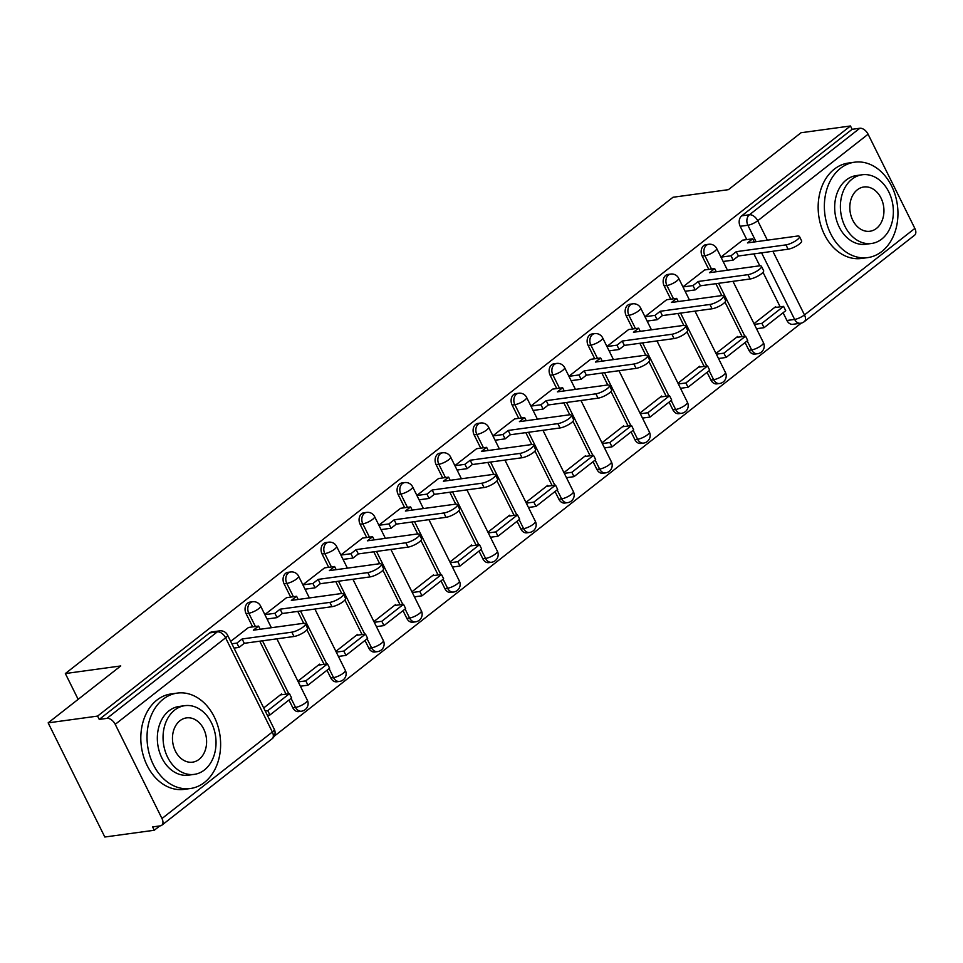 <?xml version="1.0" encoding="UTF-8"?>
<svg xmlns="http://www.w3.org/2000/svg" width="963" height="963" viewBox="0 0 963 963"><rect width="100%" height="100%" fill="white"/><g stroke="black" fill="none" stroke-linecap="round" stroke-linejoin="round"><path stroke-width="1.44" d="M249.886 602.14A7.704 5.85 82.2 0 0 247.635 603.115A7.704 5.85 82.2 0 0 246.059 613.587L248.791 613.214A7.704 5.85 -97.8 0 1 250.368 602.742A7.704 5.85 -97.8 0 1 252.619 601.767L249.886 602.14M287.901 572.347A7.704 5.85 82.2 0 0 285.638 573.322A7.704 5.85 82.2 0 0 284.073 583.795L286.805 583.422A7.704 5.85 -97.8 0 1 288.37 572.949A7.704 5.85 -97.8 0 1 290.633 571.974L287.901 572.347M325.903 542.554A7.704 5.85 82.2 0 0 323.652 543.529A7.704 5.85 82.2 0 0 322.075 554.002L324.808 553.629A7.704 5.85 -97.8 0 1 326.385 543.156A7.704 5.85 -97.8 0 1 328.636 542.181L325.903 542.554M363.918 512.761A7.704 5.85 82.2 0 0 361.655 513.736A7.704 5.85 82.2 0 0 360.09 524.209L362.822 523.836A7.704 5.85 -97.8 0 1 364.387 513.363A7.704 5.85 -97.8 0 1 366.65 512.388L363.918 512.761M401.92 482.969A7.704 5.85 82.2 0 0 399.669 483.944A7.704 5.85 82.2 0 0 398.092 494.416L400.825 494.043A7.704 5.85 -97.8 0 1 402.402 483.57A7.704 5.85 -97.8 0 1 404.653 482.595L401.92 482.969M439.935 453.176A7.704 5.85 82.2 0 0 437.671 454.151A7.704 5.85 82.2 0 0 436.107 464.635L438.839 464.25A7.704 5.85 -97.8 0 1 440.404 453.778A7.704 5.85 -97.8 0 1 442.667 452.803L439.935 453.176M477.937 423.383A7.704 5.85 82.2 0 0 475.686 424.358A7.704 5.85 82.2 0 0 474.109 434.843L476.854 434.457A7.704 5.85 -97.8 0 1 478.418 423.985A7.704 5.85 -97.8 0 1 480.669 423.01L477.937 423.383M515.951 393.59A7.704 5.85 82.2 0 0 513.688 394.565A7.704 5.85 82.2 0 0 512.123 405.05L514.856 404.677A7.704 5.85 -97.8 0 1 516.421 394.192A7.704 5.85 -97.8 0 1 518.684 393.217L515.951 393.59M553.954 363.797A7.704 5.85 82.2 0 0 551.703 364.784A7.704 5.85 82.2 0 0 550.138 375.257L552.87 374.884A7.704 5.85 -97.8 0 1 554.435 364.399A7.704 5.85 -97.8 0 1 556.698 363.424L553.954 363.797M591.968 334.005A7.704 5.85 82.2 0 0 589.705 334.992A7.704 5.85 82.2 0 0 588.14 345.464L590.873 345.091A7.704 5.85 -97.8 0 1 592.438 334.606A7.704 5.85 -97.8 0 1 594.701 333.631L591.968 334.005M629.983 304.224A7.704 5.85 82.2 0 0 627.72 305.199A7.704 5.85 82.2 0 0 626.155 315.671L628.887 315.298A7.704 5.85 -97.8 0 1 630.452 304.826A7.704 5.85 -97.8 0 1 632.715 303.839L629.983 304.224M667.985 274.431A7.704 5.85 82.2 0 0 665.722 275.406A7.704 5.85 82.2 0 0 664.157 285.879L666.89 285.505A7.704 5.85 -97.8 0 1 668.466 275.033A7.704 5.85 -97.8 0 1 670.717 274.058L667.985 274.431M705.999 244.638A7.704 5.85 82.2 0 0 703.736 245.613A7.704 5.85 82.2 0 0 702.171 256.086L704.904 255.713A7.704 5.85 -97.8 0 1 706.469 245.24A7.704 5.85 -97.8 0 1 708.732 244.265L705.999 244.638M48.15 722.864L120.76 665.951L65.352 673.546L673.005 197.259L728.413 189.663L801.023 132.75L850.461 125.984L97.6 716.087L48.15 722.864L104.823 837.016L154.261 830.25L159.762 825.941M274.238 736.201L801.276 323.111M154.261 830.25L152.611 826.916L160.315 825.857A7.704 4.586 -128.1 0 0 161.76 825.267A7.704 4.586 -128.1 0 0 161.977 818.526L115.223 724.332A7.704 4.586 -128.1 0 0 106.953 718.362L217.325 631.848A7.704 5.85 -97.8 0 1 219.588 630.873L211.884 631.933A7.704 5.85 -97.8 0 0 209.621 632.908L217.325 631.848A7.704 4.586 -128.1 0 1 225.595 637.819L115.223 724.332M97.6 716.087L99.249 719.409L106.953 718.362M786.927 320.486L794.631 319.427A7.704 5.85 -97.8 0 0 800.554 323.243L792.85 324.302A7.704 5.85 -97.8 0 1 786.927 320.486L783.1 312.758M780.162 306.836L763.021 272.312M759.795 265.824L753.873 253.895M746.782 239.606L740.174 226.293L747.878 225.246A7.704 5.85 -97.8 0 1 749.443 214.761L859.815 128.26A7.704 4.586 51.9 0 1 868.096 134.23L914.85 228.424A7.704 4.586 51.9 0 1 914.633 235.165L804.261 321.678A7.704 4.586 51.9 0 0 804.478 314.925L914.85 228.424M859.815 128.26L852.123 129.307L850.461 125.984M738.031 337.194L737.658 336.448L715.99 353.445M704.651 269.965L682.948 286.878M700.017 366.987L699.656 366.241L677.976 383.226M666.649 299.746L644.933 316.671M662.014 396.768L661.641 396.034L639.974 413.019M628.634 329.539L606.931 346.463M624 426.561L623.639 425.827L601.959 442.811M590.632 359.331L568.916 376.256M585.998 456.354L585.624 455.619L563.945 472.604M552.618 389.124L530.902 406.037M547.983 486.146L547.622 485.412L525.942 502.397M514.615 418.917L492.9 435.83M509.981 515.939L509.608 515.205L487.928 532.19M476.601 448.71L454.885 465.623M471.966 545.732L471.593 544.998L449.926 561.983M438.598 478.503L416.883 495.415M433.952 575.525L433.591 574.791L411.911 591.776M400.584 508.295L378.868 525.208M395.949 605.318L395.576 604.571L373.909 621.568M362.57 538.088L340.866 555.001M357.935 635.111L357.574 634.364L335.894 651.361M324.567 567.881L302.851 584.794M319.933 664.903L319.56 664.157L297.892 681.154M286.553 597.674L264.849 614.587M281.918 694.696L281.557 693.95L263.706 707.949M248.55 627.467L230.663 641.382M292.812 707.781L295.557 707.408A7.704 5.85 -97.8 0 0 301.467 711.212L298.735 711.597A7.704 5.85 82.2 0 1 292.812 707.781L288.984 700.053M286.047 694.13L259.757 641.189M252.667 626.901L246.059 613.587M330.827 677.988L333.559 677.615A7.704 5.85 -97.8 0 0 339.482 681.431L336.749 681.804A7.704 5.85 82.2 0 1 330.827 677.988L326.987 670.26M324.05 664.338L306.908 629.814M303.694 623.326L297.772 611.397M290.682 597.108L284.073 583.795M368.841 648.195L371.574 647.822A7.704 5.85 -97.8 0 0 377.484 651.638L374.751 652.011A7.704 5.85 82.2 0 1 368.841 648.195L365.001 640.467M362.064 634.545L344.923 600.021M341.696 593.533L335.774 581.604M328.684 567.315L322.075 554.002M406.843 618.402L409.576 618.029A7.704 5.85 -97.8 0 0 415.498 621.845L412.766 622.218A7.704 5.85 82.2 0 1 406.843 618.402L403.003 610.674M400.066 604.752L382.925 570.228M379.711 563.74L373.788 551.811M366.698 537.523L360.09 524.209M444.858 588.61L447.59 588.237A7.704 5.85 -97.8 0 0 453.501 592.052L450.768 592.426A7.704 5.85 82.2 0 1 444.858 588.61L441.018 580.882M438.081 574.959L420.939 540.436M417.713 533.947L411.791 522.018M404.701 507.73L398.092 494.416M482.86 558.817L485.593 558.444A7.704 5.85 -97.8 0 0 491.515 562.26L488.783 562.633A7.704 5.85 82.2 0 1 482.86 558.817L479.02 551.089M476.083 545.166L458.942 510.643M455.728 504.155L449.805 492.225M442.715 477.937L436.107 464.635M520.875 529.024L523.607 528.651A7.704 5.85 -97.8 0 0 529.518 532.467L526.785 532.84A7.704 5.85 82.2 0 1 520.875 529.024L517.035 521.296M514.098 515.374L496.956 480.85M493.73 474.362L487.808 462.433M480.718 448.144L474.109 434.843M558.877 499.231L561.61 498.858A7.704 5.85 -97.8 0 0 567.532 502.674L564.8 503.047A7.704 5.85 82.2 0 1 558.877 499.231L555.037 491.503M552.1 485.581L534.971 451.057M531.745 444.569L525.822 432.64M518.732 418.351L512.123 405.05M596.891 469.438L599.624 469.065A7.704 5.85 -97.8 0 0 605.534 472.881L602.802 473.254A7.704 5.85 82.2 0 1 596.891 469.438L593.052 461.71M590.114 455.788L572.973 421.264M569.759 414.776L563.837 402.847M556.734 388.558L550.138 375.257M634.894 439.658L637.626 439.272A7.704 5.85 -97.8 0 0 643.549 443.088L640.816 443.462A7.704 5.85 82.2 0 1 634.894 439.658L631.066 431.918M628.117 426.007L610.987 391.472M607.761 384.983L601.839 373.054M594.749 358.766L588.14 345.464M672.908 409.865L675.641 409.492A7.704 5.85 -97.8 0 0 681.563 413.296L678.831 413.669A7.704 5.85 82.2 0 1 672.908 409.865L669.068 402.137M666.131 396.214L648.99 361.691M645.776 355.203L639.853 343.261M632.751 328.985L626.155 315.671M710.911 380.072L713.643 379.699A7.704 5.85 -97.8 0 0 719.566 383.503L716.833 383.888A7.704 5.85 82.2 0 1 710.911 380.072L707.083 372.344M704.134 366.421L687.004 331.898M683.778 325.41L677.856 313.469M670.766 299.192L664.157 285.879M748.925 350.279L751.658 349.906A7.704 5.85 -97.8 0 0 757.58 353.722L754.848 354.095A7.704 5.85 82.2 0 1 748.925 350.279L745.085 342.551M742.148 336.629L725.007 302.105M721.793 295.617L715.87 283.688M708.78 269.399L702.171 256.086M78.159 699.343L65.352 673.546M776.034 307.402L775.672 306.655L753.993 323.652M742.666 240.172L720.95 257.085M723.43 262.08L724.393 261.322M99.249 719.409L209.621 632.908M852.123 129.307L741.751 215.82A7.704 5.85 82.2 0 0 740.174 226.293M685.427 291.873L686.39 291.115M647.413 321.654L648.376 320.896M609.398 351.447L610.373 350.688M571.396 381.24L572.359 380.481M533.382 411.032L534.357 410.274M495.379 440.825L496.342 440.067M457.365 470.618L458.34 469.86M419.362 500.411L420.325 499.653M381.348 530.204L382.323 529.445M343.346 559.997L344.309 559.238M305.331 589.789L306.294 589.031M267.329 619.582L268.292 618.824M799.483 236.549L801.625 240.87A8.86 2.335 153.6 0 1 797.268 245.505A8.86 2.335 153.6 0 1 788.095 249.2L785.94 244.879A8.86 2.335 -26.4 0 0 795.113 241.183A8.86 2.335 -26.4 0 0 799.483 236.549A8.86 2.335 -26.4 0 0 797.147 236.091L747.457 242.905L752.693 238.8L754.27 241.966M720.986 257.157L731.013 255.785L733.156 260.118L738.392 256.014L736.25 251.68L785.94 244.879M731.013 255.785L736.25 251.68M742.509 240.184L752.693 238.8M764.044 327.685L785.724 310.688L783.581 306.366L761.902 323.363L764.044 327.685L756.509 328.72M754.366 324.399L761.902 323.363M774.445 307.618L783.581 306.366M738.392 256.014L788.095 249.2M733.156 260.118L723.141 261.491M761.468 266.342L763.623 270.663A8.86 2.335 153.6 0 1 759.253 275.298A8.86 2.335 153.6 0 1 750.081 278.993L747.938 274.672A8.86 2.335 -26.4 0 0 757.111 270.964A8.86 2.335 -26.4 0 0 761.468 266.342A8.86 2.335 -26.4 0 0 759.145 265.884L709.442 272.698L714.678 268.581L716.255 271.759M682.984 286.95L692.999 285.578L695.142 289.911L700.39 285.806L698.235 281.473L747.938 274.672M692.999 285.578L698.235 281.473M704.495 269.977L714.678 268.581M726.03 357.478L747.721 340.481L745.567 336.159L723.887 353.156L726.03 357.478L718.506 358.513M716.352 354.179L723.887 353.156M736.442 337.411L745.567 336.159M700.39 285.806L750.081 278.993M695.142 289.911L685.126 291.283M723.466 296.135L725.608 300.456A8.86 2.335 153.6 0 1 721.251 305.09A8.86 2.335 153.6 0 1 712.066 308.786L709.924 304.464A8.86 2.335 -26.4 0 0 719.096 300.757A8.86 2.335 -26.4 0 0 723.466 296.135A8.86 2.335 -26.4 0 0 721.131 295.677L671.44 302.478L676.676 298.374L678.253 301.551M644.969 316.743L654.984 315.37L657.139 319.704L662.375 315.599L660.233 311.266L709.924 304.464M654.984 315.37L660.233 311.266M666.492 299.77L676.676 298.374M688.027 387.27L709.707 370.274L707.564 365.952L685.885 382.949L688.027 387.27L680.492 388.306M678.349 383.972L685.885 382.949M698.428 367.204L707.564 365.952M662.375 315.599L712.066 308.786M657.139 319.704L647.124 321.076M685.451 325.915L687.606 330.249A8.86 2.335 153.6 0 1 683.236 334.883A8.86 2.335 153.6 0 1 674.064 338.579L671.921 334.257A8.86 2.335 -26.4 0 0 681.094 330.55A8.86 2.335 -26.4 0 0 685.451 325.915A8.86 2.335 -26.4 0 0 683.128 325.47L633.425 332.271L638.662 328.166L640.239 331.344M606.967 346.536L616.982 345.163L619.125 349.497L624.373 345.392L622.218 341.058L671.921 334.257M616.982 345.163L622.218 341.058M628.478 329.563L638.662 328.166M650.013 417.063L671.705 400.066L669.55 395.745L647.87 412.742L650.013 417.063L642.49 418.098M640.335 413.765L647.87 412.742M660.425 396.997L669.55 395.745M624.373 345.392L674.064 338.579M619.125 349.497L609.11 350.869M647.449 355.708L649.592 360.042A8.86 2.335 153.6 0 1 645.234 364.676A8.86 2.335 153.6 0 1 636.049 368.372L633.907 364.038A8.86 2.335 -26.4 0 0 643.079 360.343A8.86 2.335 -26.4 0 0 647.449 355.708A8.86 2.335 -26.4 0 0 645.114 355.263L595.423 362.064L600.659 357.959L602.236 361.137M568.952 376.328L578.968 374.956L581.122 379.29L586.359 375.173L584.216 370.851L633.907 364.038M578.968 374.956L584.216 370.851M590.463 359.355L600.659 357.959M612.011 446.856L633.69 429.859L631.547 425.538L609.856 442.535L612.011 446.856L604.475 447.891M602.332 443.558L609.856 442.535M622.411 426.778L631.547 425.538M586.359 375.173L636.049 368.372M581.122 379.29L571.107 380.662M609.435 385.501L611.589 389.834A8.86 2.335 153.6 0 1 607.22 394.469A8.86 2.335 153.6 0 1 598.047 398.164L595.892 393.831A8.86 2.335 -26.4 0 0 605.077 390.135A8.86 2.335 -26.4 0 0 609.435 385.501A8.86 2.335 -26.4 0 0 607.111 385.056L557.408 391.857L562.645 387.752L564.222 390.93M530.95 406.121L540.965 404.749L543.108 409.07L548.344 404.966L546.202 400.644L595.892 393.831M540.965 404.749L546.202 400.644M552.461 389.148L562.645 387.752M573.996 476.649L595.688 459.652L593.533 455.318L571.853 472.315L573.996 476.649L566.473 477.684M564.318 473.351L571.853 472.315M584.409 456.57L593.533 455.318M548.344 404.966L598.047 398.164M543.108 409.07L533.093 410.443M840.506 168.296A48.15 36.546 82.2 0 0 827.085 224.644A48.15 36.546 82.2 0 0 867.699 257.615A48.15 36.546 82.2 0 0 881.819 251.512A48.15 36.546 82.2 0 0 895.229 195.164A48.15 36.546 82.2 0 0 854.626 162.193A48.15 36.546 82.2 0 0 840.506 168.296M854.626 162.193L848.415 163.048A48.15 36.546 82.2 0 0 834.295 169.151A48.15 36.546 82.2 0 0 820.873 225.486A48.15 36.546 82.2 0 0 861.488 258.457L867.699 257.615M871.587 243.47L865.869 244.253A34.668 26.314 -97.8 0 1 836.63 220.515A34.668 26.314 -97.8 0 1 846.296 179.949A34.668 26.314 -97.8 0 1 856.456 175.555L862.174 174.772A34.668 26.314 82.2 0 0 852.002 179.166A34.668 26.314 82.2 0 0 842.348 219.733A34.668 26.314 82.2 0 0 871.587 243.47A34.668 26.314 82.2 0 0 881.747 239.077A34.668 26.314 82.2 0 0 891.413 198.51A34.668 26.314 82.2 0 0 862.174 174.772M876.462 228.424A22.342 16.961 82.2 0 0 882.686 202.278A22.342 16.961 82.2 0 0 863.847 186.978A22.342 16.961 82.2 0 0 857.299 189.819A22.342 16.961 82.2 0 0 851.063 215.953A22.342 16.961 82.2 0 0 869.914 231.252A22.342 16.961 82.2 0 0 876.462 228.424M163.168 699.21A48.15 36.546 82.2 0 0 149.747 755.546A48.15 36.546 82.2 0 0 190.361 788.516A48.15 36.546 82.2 0 0 204.481 782.413A48.15 36.546 82.2 0 0 217.903 726.078A48.15 36.546 82.2 0 0 177.288 693.095A48.15 36.546 82.2 0 0 163.168 699.21M177.288 693.095L171.077 693.95A48.15 36.546 82.2 0 0 156.957 700.053A48.15 36.546 82.2 0 0 143.535 756.4A48.15 36.546 82.2 0 0 184.15 789.371L190.361 788.516M194.249 774.372L188.531 775.155A34.668 26.314 -97.8 0 1 159.292 751.417A34.668 26.314 -97.8 0 1 168.958 710.85A34.668 26.314 -97.8 0 1 179.118 706.457L184.836 705.674A34.668 26.314 82.2 0 0 174.664 710.068A34.668 26.314 82.2 0 0 165.01 750.634A34.668 26.314 82.2 0 0 194.249 774.372A34.668 26.314 82.2 0 0 204.409 769.979A34.668 26.314 82.2 0 0 214.075 729.412A34.668 26.314 82.2 0 0 184.836 705.674M199.124 759.326A22.342 16.961 82.2 0 0 205.348 733.192A22.342 16.961 82.2 0 0 186.509 717.892A22.342 16.961 82.2 0 0 179.961 720.721A22.342 16.961 82.2 0 0 173.725 746.867A22.342 16.961 82.2 0 0 192.576 762.166A22.342 16.961 82.2 0 0 199.124 759.326M571.432 415.294L573.575 419.627A8.86 2.335 153.6 0 1 569.217 424.25A8.86 2.335 153.6 0 1 560.033 427.957L557.89 423.624A8.86 2.335 -26.4 0 0 567.063 419.928A8.86 2.335 -26.4 0 0 571.432 415.294A8.86 2.335 -26.4 0 0 569.097 414.848L519.406 421.65L524.642 417.545L526.219 420.723M492.936 435.914L502.951 434.542L505.106 438.863L510.342 434.758L508.199 430.437L557.89 423.624M502.951 434.542L508.199 430.437M514.447 418.941L524.642 417.545M535.994 506.442L557.673 489.445L555.531 485.111L533.839 502.108L535.994 506.442L528.458 507.465M526.316 503.143L533.839 502.108M546.394 486.363L555.531 485.111M510.342 434.758L560.033 427.957M505.106 438.863L495.09 440.235M533.418 445.087L535.572 449.42A8.86 2.335 153.6 0 1 531.203 454.042A8.86 2.335 153.6 0 1 522.03 457.75L519.876 453.417A8.86 2.335 -26.4 0 0 529.06 449.721A8.86 2.335 -26.4 0 0 533.418 445.087A8.86 2.335 -26.4 0 0 531.082 444.629L481.392 451.442L486.628 447.338L488.205 450.503M454.933 465.707L464.948 464.335L467.091 468.656L472.327 464.551L470.185 460.23L519.876 453.417M464.948 464.335L470.185 460.23M476.444 448.734L486.628 447.338M497.979 536.235L519.671 519.238L517.516 514.904L495.837 531.901L497.979 536.235L490.456 537.258M488.301 532.936L495.837 531.901M508.392 516.156L517.516 514.904M472.327 464.551L522.03 457.75M467.091 468.656L457.076 470.028M495.415 474.879L497.558 479.201A8.86 2.335 153.6 0 1 493.2 483.835A8.86 2.335 153.6 0 1 484.016 487.543L481.873 483.209A8.86 2.335 -26.4 0 0 491.046 479.514A8.86 2.335 -26.4 0 0 495.415 474.879A8.86 2.335 -26.4 0 0 493.08 474.422L443.377 481.235L448.626 477.13L450.19 480.296M416.919 495.5L426.934 494.127L429.089 498.449L434.325 494.344L432.17 490.023L481.873 483.209M426.934 494.127L432.17 490.023M438.43 478.527L448.626 477.13M459.977 566.027L481.656 549.03L479.514 544.697L457.822 561.694L459.977 566.027L452.441 567.051M450.299 562.729L457.822 561.694M470.377 545.949L479.514 544.697M434.325 494.344L484.016 487.543M429.089 498.449L419.074 499.821M457.401 504.672L459.556 508.994A8.86 2.335 153.6 0 1 455.186 513.628A8.86 2.335 153.6 0 1 446.013 517.324L443.859 513.002A8.86 2.335 -26.4 0 0 453.043 509.307A8.86 2.335 -26.4 0 0 457.401 504.672A8.86 2.335 -26.4 0 0 455.066 504.215L405.375 511.028L410.611 506.923L412.188 510.089M378.916 525.292L388.932 523.92L391.074 528.242L396.311 524.137L394.168 519.815L443.859 513.002M388.932 523.92L394.168 519.815M400.427 508.32L410.611 506.923M421.963 595.82L443.654 578.823L441.499 574.49L419.82 591.487L421.963 595.82L414.439 596.843M412.284 592.522L419.82 591.487M432.375 575.742L441.499 574.49M396.311 524.137L446.013 517.324M391.074 528.242L381.059 529.614M419.399 534.465L421.541 538.786A8.86 2.335 153.6 0 1 417.184 543.421A8.86 2.335 153.6 0 1 407.999 547.116L405.856 542.795A8.86 2.335 -26.4 0 0 415.029 539.099A8.86 2.335 -26.4 0 0 419.399 534.465A8.86 2.335 -26.4 0 0 417.063 534.008L367.36 540.821L372.609 536.716L374.174 539.882M340.902 555.085L350.917 553.713L353.072 558.034L358.308 553.93L356.154 549.608L405.856 542.795M350.917 553.713L356.154 549.608M362.413 538.112L372.609 536.716M383.96 625.601L405.64 608.604L403.497 604.283L381.805 621.279L383.96 625.601L376.425 626.636M374.282 622.315L381.805 621.279M394.361 605.534L403.497 604.283M358.308 553.93L407.999 547.116M353.072 558.034L343.045 559.407M381.384 564.258L383.527 568.579A8.86 2.335 153.6 0 1 379.169 573.214A8.86 2.335 153.6 0 1 369.997 576.909L367.842 572.588A8.86 2.335 -26.4 0 0 377.027 568.892A8.86 2.335 -26.4 0 0 381.384 564.258A8.86 2.335 -26.4 0 0 379.049 563.8L329.358 570.614L334.594 566.509L336.171 569.675M302.9 584.878L312.915 583.506L315.057 587.827L320.294 583.722L318.151 579.389L367.842 572.588M312.915 583.506L318.151 579.389M324.411 567.893L334.594 566.509M345.946 655.394L367.637 638.397L365.483 634.075L343.803 651.072L345.946 655.394L338.41 656.429M336.268 652.107L343.803 651.072M356.346 635.327L365.483 634.075M320.294 583.722L369.997 576.909M315.057 587.827L305.042 589.2M343.382 594.051L345.524 598.372A8.86 2.335 153.6 0 1 341.155 603.007A8.86 2.335 153.6 0 1 331.982 606.702L329.84 602.381A8.86 2.335 -26.4 0 0 339.012 598.685A8.86 2.335 -26.4 0 0 343.382 594.051A8.86 2.335 -26.4 0 0 341.046 593.593L291.344 600.406L296.592 596.29L298.157 599.468M264.885 614.659L274.9 613.287L277.055 617.62L282.291 613.515L280.137 609.182L329.84 602.381M274.9 613.287L280.137 609.182M286.396 597.686L296.592 596.29M307.943 685.187L329.623 668.19L327.48 663.868L305.789 680.865L307.943 685.187L300.408 686.222M298.253 681.9L305.789 680.865M318.344 665.12L327.48 663.868M282.291 613.515L331.982 606.702M277.055 617.62L267.028 618.992M305.367 623.843L307.51 628.165A8.86 2.335 153.6 0 1 303.152 632.799A8.86 2.335 153.6 0 1 293.98 636.495L291.825 632.173A8.86 2.335 -26.4 0 0 300.998 628.466A8.86 2.335 -26.4 0 0 305.367 623.843A8.86 2.335 -26.4 0 0 303.032 623.386L253.341 630.187L258.578 626.082L260.154 629.26M231.842 643.778L236.898 643.079L239.041 647.413L244.277 643.308L242.134 638.975L291.825 632.173M236.898 643.079L242.134 638.975M248.394 627.479L258.578 626.082M269.929 714.979L291.608 697.982L289.466 693.661L267.786 710.658L269.929 714.979L267.365 715.328M265.222 711.007L267.786 710.658M280.329 694.913L289.466 693.661M244.277 643.308L293.98 636.495M239.041 647.413L233.997 648.099M161.977 818.526L272.348 732.012L225.595 637.819A7.704 2.034 -26.4 0 0 227.533 635.074A7.704 7.704 0 0 0 219.588 630.873M772.88 251.283L804.478 314.925A7.704 2.034 153.6 0 1 794.631 319.427L761.577 252.836M756.063 241.725L747.878 225.246A7.704 2.034 153.6 0 0 757.725 220.744L767.367 240.172M868.096 134.23L757.725 220.744A7.704 4.586 -128.1 0 0 749.443 214.761L741.751 215.82M301.467 711.212A7.704 7.704 0 0 0 307.329 700.161A7.704 2.034 -26.4 0 1 305.391 702.906A7.704 2.034 -26.4 0 1 295.557 707.408L291.079 698.404M288.78 693.757L262.49 640.804M255.4 626.528L248.791 613.214A7.704 2.034 -26.4 0 0 258.638 608.712A7.704 2.034 153.6 0 0 260.564 605.968A7.704 7.704 0 0 0 252.619 601.767M339.482 681.431A7.704 7.704 0 0 0 345.332 670.368A7.704 2.034 -26.4 0 1 343.406 673.113A7.704 2.034 -26.4 0 1 333.559 677.615L329.093 668.611M326.782 663.964L300.504 611.011M293.414 596.735L286.805 583.422A7.704 2.034 -26.4 0 0 296.652 578.919A7.704 2.034 153.6 0 0 298.578 576.175A7.704 7.704 0 0 0 290.633 571.974M377.484 651.638A7.704 7.704 0 0 0 383.346 640.576A7.704 2.034 -26.4 0 1 381.408 643.32A7.704 2.034 -26.4 0 1 371.574 647.822L367.096 638.818M364.796 634.172L338.507 581.231M331.416 566.942L324.808 553.629A7.704 2.034 -26.4 0 0 334.655 549.127A7.704 2.034 153.6 0 0 336.581 546.382A7.704 7.704 0 0 0 328.636 542.181M415.498 621.845A7.704 7.704 0 0 0 421.349 610.783A7.704 2.034 -26.4 0 1 419.423 613.527A7.704 2.034 -26.4 0 1 409.576 618.029L405.11 609.025M402.799 604.379L376.521 551.438M369.431 537.149L362.822 523.836A7.704 2.034 -26.4 0 0 372.669 519.334A7.704 2.034 153.6 0 0 374.595 516.589A7.704 7.704 0 0 0 366.65 512.388M453.501 592.052A7.704 7.704 0 0 0 459.363 580.99A7.704 2.034 -26.4 0 1 457.425 583.734A7.704 2.034 -26.4 0 1 447.59 588.237L443.112 579.232M440.813 574.586L414.523 521.645M407.433 507.357L400.825 494.043A7.704 2.034 -26.4 0 0 410.671 489.541A7.704 2.034 153.6 0 0 412.609 486.797A7.704 7.704 0 0 0 404.653 482.595M491.515 562.26A7.704 7.704 0 0 0 497.365 551.197A7.704 2.034 -26.4 0 1 495.439 553.942A7.704 2.034 -26.4 0 1 485.593 558.444L481.127 549.44M478.816 544.793L452.538 491.852M445.448 477.564L438.839 464.25A7.704 2.034 -26.4 0 0 448.686 459.76A7.704 2.034 153.6 0 0 450.612 457.016A7.704 7.704 0 0 0 442.667 452.803M529.518 532.467A7.704 7.704 0 0 0 535.38 521.404A7.704 2.034 -26.4 0 1 533.442 524.149A7.704 2.034 -26.4 0 1 523.607 528.651L519.141 519.647M516.83 515L490.552 462.059M483.45 447.771L476.854 434.457A7.704 2.034 -26.4 0 0 486.688 429.967A7.704 2.034 153.6 0 0 488.626 427.223A7.704 7.704 0 0 0 480.669 423.01M567.532 502.674A7.704 7.704 0 0 0 573.382 491.612A7.704 2.034 -26.4 0 1 571.456 494.356A7.704 2.034 -26.4 0 1 561.61 498.858L557.144 489.854M554.832 485.208L528.555 432.267M521.465 417.978L514.856 404.677A7.704 2.034 -26.4 0 0 524.703 400.175A7.704 2.034 153.6 0 0 526.629 397.43A7.704 7.704 0 0 0 518.684 393.217M605.534 472.881A7.704 7.704 0 0 0 611.397 461.819A7.704 2.034 -26.4 0 1 609.459 464.563A7.704 2.034 -26.4 0 1 599.624 469.065L595.158 460.073M592.847 455.415L566.569 402.474M559.467 388.185L552.87 374.884A7.704 2.034 -26.4 0 0 562.705 370.382A7.704 2.034 153.6 0 0 564.643 367.637A7.704 7.704 0 0 0 556.698 363.424M643.549 443.088A7.704 7.704 0 0 0 649.399 432.038A7.704 2.034 -26.4 0 1 647.473 434.782A7.704 2.034 -26.4 0 1 637.626 439.272L633.16 430.28M630.849 425.622L604.571 372.681M597.481 358.392L590.873 345.091A7.704 2.034 -26.4 0 0 600.719 340.589A7.704 2.034 153.6 0 0 602.645 337.844A7.704 7.704 0 0 0 594.701 333.631M681.563 413.296A7.704 7.704 0 0 0 687.413 402.245A7.704 2.034 -26.4 0 1 685.487 404.99A7.704 2.034 -26.4 0 1 675.641 409.492L671.175 400.488M668.864 395.841L642.586 342.888M635.484 328.6L628.887 315.298A7.704 2.034 -26.4 0 0 638.722 310.796A7.704 2.034 153.6 0 0 640.66 308.052A7.704 7.704 0 0 0 632.715 303.839M719.566 383.503A7.704 7.704 0 0 0 725.428 372.452A7.704 2.034 -26.4 0 1 723.49 375.197A7.704 2.034 -26.4 0 1 713.643 379.699L709.177 370.695M706.866 366.048L680.588 313.095M673.498 298.807L666.89 285.505A7.704 2.034 -26.4 0 0 676.736 281.003A7.704 2.034 153.6 0 0 678.662 278.259A7.704 7.704 0 0 0 670.717 274.058M757.58 353.722A7.704 7.704 0 0 0 763.43 342.659A7.704 2.034 -26.4 0 1 761.504 345.404A7.704 2.034 -26.4 0 1 751.658 349.906L747.192 340.902M744.88 336.256L718.603 283.303M711.513 269.026L704.904 255.713A7.704 2.034 -26.4 0 0 714.739 251.211A7.704 2.034 153.6 0 0 716.677 248.466A7.704 7.704 0 0 0 708.732 244.265M274.286 729.268A7.704 2.034 -26.4 0 1 272.348 732.012A7.704 4.586 51.9 0 1 272.132 738.753A7.704 7.704 0 0 0 274.286 729.268L227.533 635.074M716.677 248.466L727.474 270.218M732.987 281.34L763.43 342.659M678.662 278.259L689.46 300.011M694.985 311.133L725.428 372.452M640.66 308.052L651.457 329.803M656.971 340.926L687.413 402.245M602.645 337.844L613.443 359.596M618.968 370.707L649.399 432.038M564.643 367.637L575.441 389.389M580.954 400.5L611.397 461.819M526.629 397.43L537.426 419.182M542.951 430.292L573.382 491.612M488.626 427.223L499.424 448.975M504.937 460.085L535.38 521.404M450.612 457.016L461.409 478.767M466.935 489.878L497.365 551.197M412.609 486.797L423.407 508.56M428.92 519.671L459.363 580.99M374.595 516.589L385.393 538.353M390.906 549.464L421.349 610.783M336.581 546.382L347.39 568.134M352.903 579.257L383.346 640.576M298.578 576.175L309.376 597.927M314.889 609.049L345.332 670.368M260.564 605.968L271.373 627.72M276.887 638.842L307.329 700.161M161.76 825.267L272.132 738.753M800.554 323.243A7.704 7.704 0 0 0 804.261 321.678"/></g></svg>
